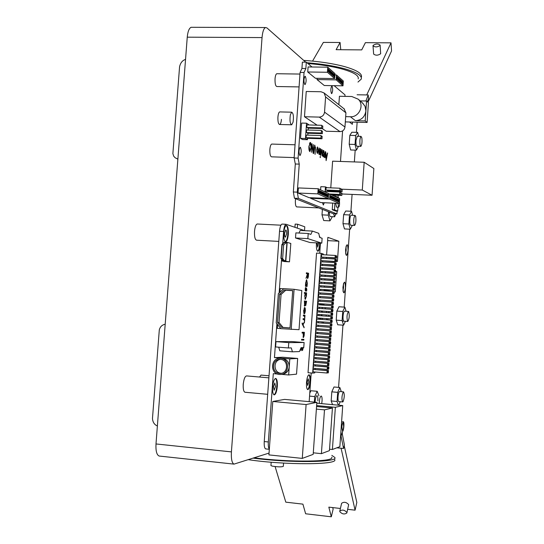 <?xml version="1.0" encoding="UTF-8"?>
<svg xmlns="http://www.w3.org/2000/svg" width="544" height="544" viewBox="0 0 544 544"><rect width="100%" height="100%" fill="white"/><g stroke="black" fill="none" stroke-linecap="round" stroke-linejoin="round"><path stroke-width="0.82" d="M341.87 426.897C342.115 424.293 342.543 422.885 343.135 422.668L343.672 426.34C343.42 428.944 342.999 430.352 342.4 430.569L341.87 426.897M294.875 147.383L294.454 153.456M272.034 144.078L271.728 144.072C270.776 144.507 270.157 146.302 269.858 149.45C269.715 154.047 270.307 156.509 271.646 156.835L294.161 157.597M299.669 78.37L299.554 80.07M277.107 73.732L276.726 73.732C275.869 74.188 275.305 75.868 275.04 78.764C274.91 83.654 275.543 86.244 276.95 86.53L299.078 86.911M295.582 198.696L295.392 200.362C295.242 204.388 295.705 206.57 296.786 206.91L318.736 207.91M268.879 377.842L246.534 375.911C244.909 376.312 243.807 379.134 243.243 384.37C243.032 389.042 243.61 391.666 244.984 392.251L245.031 392.258M257.496 224.012L257.224 223.999C255.85 224.522 254.952 226.977 254.517 231.37C254.313 236.796 255.027 239.741 256.652 240.203L278.8 241.4M259.488 377.033L261.045 375.088M281.445 119.347C281.173 122.339 280.588 124.052 279.698 124.488C278.372 124.182 277.78 121.7 277.923 117.048C278.202 114.063 278.78 112.35 279.657 111.908L279.983 111.914M159.548 456.083L159.174 456.042C156.72 454.974 155.659 450.949 155.999 443.952L231.418 451.887C231.064 459.007 231.928 463.087 234.002 464.12L269.042 453.084M305.708 62.166L266.9 27.88L265.411 27.54C263.684 28.546 262.562 31.899 262.045 37.59L187.252 37.169L155.999 443.952M187.252 37.169C187.789 31.572 189.074 28.288 191.094 27.295L192.243 27.302M338.579 387.389L342.931 325.169M344.196 307.115L349.649 229.18M350.907 211.262L352.084 194.405M354.355 161.922L355.184 150.124M356.429 132.355L357.136 122.216M352.512 122.094L352.356 124.297L349.534 122.019M262.045 37.59L231.418 451.887M330.759 291.19L324.122 290.061L324.149 289.687M324.326 287.171L324.401 286.117M324.578 283.587L324.652 282.547M324.829 280.004L324.904 278.977M325.088 276.42L325.156 275.414M325.339 272.843L325.407 271.844M325.591 269.26L327.304 269.362M335.75 271.408L336.695 271.64L335.267 291.951L334.2 291.774M326.42 257.598L326.359 258.414L326.876 258.556M336.43 261.215L337.409 261.487L338.837 241.216L327.855 237.354L326.604 254.952M336.695 271.64L335.73 271.578M338.837 241.216L327.624 240.625M343.196 421.682L343.223 421.682C344.57 421.634 343.788 431.338 342.428 431.542L342.312 433.983M343.114 421.695L341.571 422.144M340.972 435.894L340.605 436.016M340.986 435.9L343.57 448.501L336.838 447.814M341.081 435.962L342.081 432.8L344.454 445.128L343.57 448.501M367.384 101.748L368.58 98.58L368.193 94.969L357.095 94.765M365.908 100.994L368.193 94.969M283.553 463.087L283.315 466.351C281.513 467.106 277.766 467.017 272.075 466.086L270.946 465.48M173.074 151.144L172.876 153.646L173.706 156.189L175.222 157.828L177.881 159.066M179.302 70.292L179.574 66.735C180.486 62.812 182.471 60.364 185.538 59.405M152.721 415.29L152.47 418.574C152.796 422.28 154.435 424.742 157.379 425.972M159.079 332.778L159.304 329.875C160.16 326.706 162.119 324.829 165.192 324.244M348.684 311.556C349.649 315.486 349.357 318.798 347.793 321.484L347.568 321.382C346.596 317.472 346.888 314.16 348.452 311.44L348.684 311.556M343.148 392.102L343.543 391.864C344.651 394.359 344.502 397.637 343.074 401.703L342.672 401.955C341.557 399.432 341.72 396.148 343.148 392.102M328.807 311.556L328.882 312.732M328.807 315.153L328.671 316.329M328.134 318.702L327.536 319.865M326.794 319.811L326.366 318.58M326.169 316.152L326.196 314.969M326.454 312.562L326.692 311.406M319.301 403.43L319.314 402.39C319.607 398.541 320.226 396.42 321.191 396.025C321.851 396.311 322.143 397.82 322.082 400.568L321.735 403.655M335.866 213.867L334.621 216.791L333.54 213.758M355.66 216.308C356.225 220.626 355.878 223.672 354.62 225.44L354.001 224.584C353.43 220.266 353.77 217.219 355.028 215.431L355.66 216.308M361.848 137.877C362.263 142.113 361.923 144.949 360.828 146.384L360.04 144.915C359.625 140.678 359.958 137.829 361.046 136.381L361.848 137.877M290.353 114.804L291.693 112.186C293.352 113.159 293.808 116.484 293.06 122.162L291.706 124.8C290.054 123.821 289.598 120.489 290.353 114.804M343.543 391.864L339.626 391.517C338.878 391.796 338.341 393.55 338.035 396.794C337.892 399.663 338.137 401.268 338.762 401.601L342.672 401.955M341.319 391.666L339.837 387.498L337.695 392.36L337.056 401.486L338.409 405.178M338.749 405.212L340.252 401.73M339.837 387.498L333.989 386.988L331.813 391.843L331.167 400.948L332.554 404.641M337.695 392.36L331.813 391.843M337.056 401.486L331.167 400.948M277.311 386.349C277.535 381.643 277.005 379.005 275.72 378.434C274.21 378.855 273.176 381.704 272.626 386.981C272.408 391.68 272.932 394.318 274.203 394.896C275.733 394.482 276.767 391.632 277.311 386.349M273.979 394.828C275.393 393.965 276.338 391.122 276.808 386.308C277.032 381.983 276.583 379.372 275.454 378.461M310.332 381.929C310.542 377.638 310.114 375.251 309.06 374.748C307.829 375.142 306.979 377.706 306.51 382.439C306.306 386.723 306.728 389.11 307.775 389.613C309.012 389.225 309.869 386.662 310.332 381.929M307.557 389.538C308.7 388.722 309.475 386.172 309.876 381.888C310.08 378.005 309.726 375.639 308.822 374.789M316.458 242.869L316.424 243.304C316.22 248.173 316.724 250.832 317.934 251.267C319.002 250.811 319.729 248.554 320.103 244.48L320.171 243.073M317.635 251.199C318.634 250.498 319.308 248.254 319.648 244.453L319.709 243.046M288.313 234.335C288.524 228.868 287.871 225.91 286.348 225.461C285.076 225.991 284.226 228.466 283.798 232.893C283.594 238.354 284.24 241.312 285.743 241.774C287.035 241.25 287.885 238.775 288.313 234.335M285.382 241.713C286.606 240.992 287.416 238.524 287.81 234.308C288.034 229.486 287.504 226.549 286.219 225.488M280.412 359.4C272.898 360.352 273.455 372.953 281.037 373.238L281.445 373.259M280.541 359.407L279.956 359.387C271.721 359.115 271.293 373.034 279.534 373.381L280.418 373.395C288.504 373.334 288.612 359.7 280.541 359.407M279.453 374.456L280.5 374.476C289.816 374.367 289.918 358.666 280.622 358.333L279.97 358.312C270.456 357.966 269.933 374.048 279.453 374.456M281.146 374.408L282.003 374.326C286.178 373.742 288.585 371.273 289.238 366.921C289.116 362.012 286.742 359.122 282.118 358.258L280.792 358.265M335.077 256.564L335.301 257.842L335.417 255.449L335.077 256.564M321.524 254.66L321.388 257.047L335.281 257.842M326.951 371.851L327.141 373.028L327.536 371.79L327.338 370.614L326.951 371.851M327.338 370.614L313.398 369.451L312.99 370.682L313.194 371.851L327.141 373.028M327.202 368.234L327.4 369.41L327.787 368.179L327.59 367.003L327.202 368.234M327.59 367.003L313.65 365.847L313.249 367.071L313.453 368.247L327.4 369.41M327.461 364.616L327.651 365.799L328.039 364.568L327.848 363.385L327.461 364.616M327.848 363.385L313.902 362.243L313.507 363.467L313.711 364.643L327.651 365.799M327.712 360.998L327.91 362.182L328.1 359.774L327.712 360.998M328.1 359.774L314.16 358.646L313.759 359.863L313.97 361.046L327.91 362.182M327.971 357.381L328.168 358.571L328.352 356.164L327.971 357.381M328.352 356.164L314.412 355.042L314.017 356.259L314.228 357.442L328.168 358.571M328.222 353.77L328.42 354.96L328.603 352.553L328.222 353.77M328.603 352.553L314.67 351.444L314.276 352.655L314.48 353.845L328.42 354.96M328.481 350.159L328.678 351.349L329.059 350.139L328.862 348.942L328.481 350.159M328.862 348.942L314.922 347.847L314.527 349.058L314.738 350.248L328.678 351.349M328.732 346.542L328.936 347.738L329.113 345.338L328.732 346.542M329.113 345.338L315.173 344.25L314.786 345.454L314.996 346.65L328.936 347.738M328.991 342.931L329.188 344.134L329.569 342.931L329.365 341.727L328.991 342.931M329.365 341.727L315.432 340.66L315.037 341.856L315.255 343.053L329.188 344.134M329.242 339.32L329.446 340.524L329.616 338.123L329.242 339.32M329.616 338.123L315.683 337.062L315.296 338.259L315.506 339.456L329.446 340.524M329.494 335.716L329.698 336.92L329.868 334.519L329.494 335.716M329.868 334.519L315.935 333.465L315.554 334.662L315.765 335.866L329.698 336.92M329.752 332.105L329.956 333.316L330.33 332.119L330.12 330.915L329.752 332.105M330.12 330.915L316.193 329.875L315.806 331.065L316.023 332.268L329.956 333.316M330.004 328.494L330.208 329.712L330.378 327.311L330.004 328.494M330.378 327.311L316.445 326.284L316.064 327.468L316.282 328.678L330.208 329.712M330.262 324.89L330.466 326.108L330.63 323.707L330.262 324.89M330.63 323.707L316.696 322.694L316.316 323.877L316.533 325.088L330.466 326.108M330.514 321.286L330.718 322.504L331.085 321.327L330.881 320.103L330.514 321.286M330.881 320.103L316.955 319.104L316.574 320.28L316.792 321.497L330.718 322.504M330.766 317.682L330.976 318.906L331.344 317.73L331.133 316.506L330.766 317.682M331.133 316.506L317.206 315.513L316.826 316.69L317.05 317.907L330.976 318.906M331.024 314.078L331.228 315.302L331.595 314.133L331.384 312.902L331.024 314.078M331.384 312.902L317.458 311.93L317.084 313.099L317.302 314.323L331.228 315.302M331.276 310.474L331.486 311.705L331.847 310.536L331.636 309.305L331.276 310.474M317.723 308.346L317.56 310.733L331.473 311.705M331.527 306.877L331.738 308.108L332.098 306.938L331.888 305.708L331.527 306.877M331.888 305.708L317.968 304.756L317.594 305.918L317.818 307.149L331.731 308.108M331.786 303.273L331.996 304.511L332.357 303.348L332.139 302.11L331.786 303.273M318.233 301.172L318.07 303.566L331.983 304.511M332.037 299.676L332.248 300.914L332.608 299.758L332.398 298.52L332.037 299.676M332.398 298.52L318.471 297.588L318.104 298.744L318.328 299.975L332.234 300.914M332.289 296.079L332.506 297.323L332.649 294.923L332.289 296.079M318.743 294.005L318.58 296.398L332.493 297.316M332.54 292.482L332.758 293.726L332.901 291.326L332.54 292.482M332.901 291.326L318.981 290.421L318.614 291.57L318.838 292.815L332.744 293.726M332.799 288.884L333.01 290.136L333.363 288.986L333.152 287.735L332.799 288.884M319.246 286.844L319.097 289.231L332.996 290.136M333.05 285.287L333.268 286.538L333.404 284.145L333.05 285.287M333.404 284.145L319.484 283.261L319.117 284.403L319.348 285.654L333.254 286.538M333.302 281.697L333.52 282.948L333.656 280.554L333.302 281.697M319.756 279.684L319.607 282.071L333.506 282.948M333.56 278.1L333.778 279.358L333.907 276.964L333.56 278.1M320.008 276.107L319.858 278.494L333.758 279.358M333.812 274.509L334.03 275.774L334.159 273.374L333.812 274.509M334.159 273.374L320.239 272.53L319.886 273.659L320.117 274.917L334.009 275.767M334.064 270.919L334.281 272.184L334.628 271.055L334.41 269.79L334.064 270.919M320.518 268.954L320.368 271.34L334.268 272.184M334.315 267.328L334.54 268.6L334.662 266.2L334.315 267.328M334.662 266.2L320.749 265.377L320.389 266.499L320.627 267.764L334.519 268.593M334.567 263.738L334.791 265.01L335.138 263.888L334.914 262.616L334.567 263.738M321.021 261.807L320.878 264.194L334.771 265.01M334.825 260.148L335.043 261.426L335.39 260.311L335.165 259.032L334.825 260.148M335.165 259.032L321.252 258.23L320.899 259.345L321.137 260.617L335.022 261.426M328.114 371.729L328.304 372.898L328.501 370.498L328.114 371.729M328.365 368.125L328.556 369.294L328.943 368.07L328.753 366.894L328.365 368.125M328.624 364.521L328.814 365.697L329.004 363.297L328.624 364.521M328.875 360.917L329.066 362.093L329.453 360.876L329.256 359.7L328.875 360.917M329.127 357.32L329.324 358.496L329.705 357.286L329.508 356.102L329.127 357.32M329.378 353.716L329.576 354.899L329.759 352.505L329.378 353.716M329.637 350.118L329.834 351.308L330.208 350.098L330.011 348.908L329.637 350.118M329.888 346.521L330.086 347.711L330.262 345.318L329.888 346.521M330.14 342.924L330.344 344.121L330.718 342.917L330.514 341.72L330.14 342.924M330.392 339.327L330.596 340.524L330.766 338.13L330.392 339.327M330.65 335.73L330.847 336.933L331.221 335.743L331.017 334.54L330.65 335.73M330.902 332.139L331.106 333.343L331.269 330.949L330.902 332.139M331.153 328.542L331.357 329.752L331.52 327.359L331.153 328.542M331.405 324.952L331.609 326.162L331.976 324.986L331.772 323.775L331.405 324.952M331.663 321.361L331.867 322.578L332.228 321.402L332.024 320.185L331.663 321.361M331.915 317.771L332.119 318.988L332.486 317.818L332.275 316.601L331.915 317.771M318.22 317.995L332.119 318.988M332.166 314.18L332.37 315.404L332.738 314.235L332.527 313.011L332.166 314.18M318.444 314.398L332.37 315.404M332.418 310.597L332.629 311.821L332.989 310.651L332.778 309.427L332.418 310.597M318.682 310.814L332.615 311.821M332.67 307.006L332.88 308.237L333.241 307.074L333.03 305.844L332.67 307.006M318.92 307.224L332.867 308.237M332.921 303.423L333.132 304.654L333.492 303.498L333.282 302.267L332.921 303.423M319.165 303.634L333.118 304.654M333.18 299.839L333.39 301.07L333.744 299.914L333.533 298.683L333.18 299.839M319.41 300.05L333.377 301.07M333.431 296.256L333.642 297.493L333.996 296.337L333.785 295.1L333.431 296.256M319.654 296.466L333.628 297.486M333.683 292.672L333.894 293.91L334.247 292.76L334.036 291.523L333.683 292.672M319.899 292.883L333.88 293.91M333.934 289.088L334.145 290.333L334.499 289.19L334.281 287.946L333.934 289.088M320.151 289.299L334.132 290.333M334.186 285.505L334.404 286.756L334.75 285.614L334.533 284.369L334.186 285.505M320.396 285.716L334.383 286.756M334.438 281.928L334.655 283.179L335.002 282.044L334.784 280.792L334.438 281.928M320.64 282.139L334.635 283.179M334.689 278.344L334.907 279.602L335.254 278.467L335.036 277.216L334.689 278.344M320.892 278.562L334.886 279.602M334.941 274.768L335.158 276.026L335.505 274.897L335.288 273.639L334.941 274.768M321.137 274.978L335.145 276.026M335.192 271.191L335.41 272.456L335.757 271.327L335.539 270.069L335.192 271.191M321.388 271.402L335.396 272.449M335.444 267.614L335.668 268.879L335.791 266.492L335.444 267.614M321.64 267.825L335.648 268.879M335.696 264.037L335.92 265.309L336.26 264.194L336.036 262.922L335.696 264.037M321.885 264.255L335.9 265.309M335.947 260.467L336.172 261.739L336.512 260.624L336.287 259.352L335.947 260.467M322.136 260.678L336.151 261.739M336.199 256.89L336.423 258.169L336.763 257.054L336.539 255.782L336.199 256.89M322.388 257.101L336.403 258.169M286.566 233.913C286.661 231.486 286.368 230.173 285.695 229.976L284.56 233.274C284.471 235.695 284.757 237.007 285.423 237.211L286.566 233.913M317.064 242.903L317.669 247.139L318.662 242.991M308.815 382.024L308.251 378.842L307.122 382.255L307.68 385.438L308.815 382.024M275.516 386.478L274.808 382.969L273.435 386.757L274.135 390.266L275.516 386.478M285.6 260.692L283.077 260.542L281.16 258.264L282.152 244.535L284.383 242.495L286.906 242.631L285.6 260.692M289.476 261.834L290.809 243.447L287.178 242.379L284.294 242.223L281.908 244.412L280.894 258.359L282.948 260.8L289.476 261.834L284.424 261.542L282.214 261.025L284.43 261.154L282.948 260.8M287.178 242.379L285.838 260.97M283.934 242.556L283.526 242.93M278.705 347.194L279.806 350.812L292.434 351.818L299.424 351.574L301.063 347.67L303.749 347.609L304.116 342.516L291.883 341.564L275.992 341.625L275.604 346.95L288.381 347.963L288.769 342.618L275.992 341.625M301.825 347.657L302.512 349.792L303.117 347.623M303.348 347.623L302.471 350.56L301.539 347.664M301.267 347.67L301.05 350.717L301.029 347.759M302.138 332.248L304.388 332.302L304.096 335.934L303.409 337.572L303.124 333.044L302.083 333.023L302.138 332.248M303.11 318.655L304.749 318.77L304.511 321.735L304.164 319.641L303.056 319.43L303.11 318.655M303.865 310.481L303.906 313.5L303.661 310.556L304.715 307.482L305.225 308.258L305.354 310.733L304.851 313.228L304.232 313.861L304.64 308.244L303.668 310.468M304.368 292.522L306.605 292.862L306.394 296.16L305.361 299.343L304.701 295.95L305.211 293.434L304.314 293.298L304.368 292.522M307.115 285.736L307.054 286.504L305.429 286.226L305.64 282.887L306.653 279.772L307.319 283.213L307.115 285.736L306.639 285.709L306.592 286.423M323.184 254.755L323.238 253.946L321.164 253.341L316.54 253.082L308.026 372.708L312.657 373.102L314.799 372.871L314.867 371.987M306.388 272.796L308.604 273.272L308.319 276.903L307.686 278.514L307.251 275.352L305.993 278.297L307.319 274.407L307.36 273.782L306.333 273.564L306.388 272.796M306.864 289.626L306.517 291.19L306.503 288.742L305.524 291.142L305.184 289.231L305.538 287.47L305.572 290.374L306.517 287.973L306.66 289.612M304.375 300.995L306.605 301.274L305.748 305.592L305.34 304.552L304.66 306.143L304.375 300.995M303.362 315.119L305 315.255L304.762 318.22L304.416 316.118L303.307 315.894L303.362 315.119L305 315.255M302.845 324.299L304.531 321.844L303.062 324.734L304.11 327.78L302.124 323.816L302.185 322.98L302.845 324.299L302.131 323.782M301.628 339.327L303.885 339.334L303.831 340.102L301.573 340.102L301.628 339.327M295.514 237.973L307.85 238.626L321.776 243.154L309.951 242.522L295.514 237.973L295.882 232.873L308.217 233.512L310.842 234.41L312.406 231.071L300.213 230.445L298.962 233.036M282.288 260.018L282.214 261.025M281.595 259.189L279.147 292.896M283.696 288.769L280.221 288.538L279.956 292.162M277.603 324.632L277.331 328.331L280.881 328.596M276.903 323.789L274.455 357.632L282.635 357.224L297.663 358.442L289.816 358.884L288.66 374.966L281.602 374.36M277.467 374.007L273.292 373.653L268.335 441.966C268.124 445.618 268.457 447.991 269.334 449.086L268.913 454.9L302.274 458.402L313.181 454.356L316.86 402.342L306.109 404.539L272.789 401.472L269.334 449.086M316.86 402.342L284.587 399.398L272.789 401.472M309.169 401.642L311.209 372.98M319.722 253.259L320.443 243.086M320.144 237.592L319.294 235.77M304.694 230.676L286.069 224.284C284.838 224.801 284.016 227.195 283.601 231.479L282.717 243.671M289.816 358.884L274.455 357.632M282.268 224.094L282.023 224.08C280.779 224.597 279.949 226.991 279.534 231.268L264.248 441.551C264.037 445.856 264.506 448.31 265.669 448.902L265.812 448.916M278.338 293.638L276.209 322.946L280.935 328.664L299.03 329.691L301.832 290.523L294.093 289.313L283.832 288.646L278.338 293.638M292.713 290.564L284.267 290.013L279.568 294.27L277.528 322.483L281.561 327.366L290.013 327.991L292.713 290.564M294.093 289.313L291.203 329.426M328.501 370.498L314.418 369.532M329.004 363.297L314.942 362.331M329.508 356.102L315.466 355.13M330.011 348.908L315.989 347.929M330.514 341.72L316.513 340.741M331.017 334.54L317.043 333.554M331.52 327.359L317.574 326.366M318.145 319.185L332.024 320.185M321.164 253.341L312.657 373.102M315.051 369.369L315.119 368.383M315.302 365.779L315.377 364.779M315.561 362.195L315.629 361.182M315.812 358.605L315.887 357.578M316.071 355.021L316.146 353.974M316.322 351.438L316.397 350.377M316.574 347.854L316.656 346.78M316.832 344.27L316.907 343.182M317.084 340.687L317.166 339.585M317.336 337.11L317.417 335.988M317.594 333.533L317.676 332.398M317.846 329.95L317.927 328.8M318.097 326.373L318.186 325.21M318.356 322.796L318.437 321.62M318.607 319.219L318.696 318.029M318.866 315.636L318.947 314.452M319.117 312.045L319.199 310.882M319.369 308.455L319.45 307.312M319.627 304.871L319.709 303.736M319.879 301.281L319.96 300.166M320.137 297.697L320.212 296.596M320.389 294.114L320.464 293.032M320.64 290.53L320.722 289.462M320.899 286.953L320.974 285.892M321.15 283.37L321.225 282.329M321.409 279.786L321.477 278.766M321.66 276.209L321.728 275.203M321.912 272.632L321.987 271.64M322.17 269.056L322.238 268.076M322.422 265.479L322.49 264.52M322.674 261.902L322.742 260.957M322.925 258.332L322.993 257.4M331.772 323.775L317.846 322.776M331.269 330.949L317.308 329.956M330.766 338.13L316.778 337.144M330.262 345.318L316.248 344.338M329.759 352.505L315.724 351.533M329.256 359.7L315.2 358.727M328.753 366.894L314.684 365.928M335.362 407.306L332.404 449.494L339.857 446.672L342.727 405.572L335.362 407.306L316.635 405.579M342.727 405.572L316.805 403.199M332.404 449.494L329.528 449.201M324.489 409.856L321.402 453.662L329.433 450.622L332.425 407.993L324.489 409.856L316.384 409.102M332.425 407.993L316.567 406.531M321.402 453.662L313.29 452.819M306.109 404.539L302.274 458.402M292.699 290.686L285.743 290.231L281.064 294.474L279.031 322.565L283.05 327.42L290.02 327.944M283.05 327.42L281.561 327.366M279.031 322.565L277.528 322.483M281.064 294.474L279.568 294.27M285.743 290.231L284.267 290.013M306.388 272.864L308.604 273.272M308.135 273.238L308.088 273.938M307.673 277.739L307.428 278.331M306.918 275.332L307.476 275.393L307.686 277.739L308.326 273.986L307.591 273.829L307.476 275.393M307.251 277.712L307.686 277.739M306.442 279.874L306.721 280.568M306.367 285.593L306.809 285.688M305.694 285.498L306.347 285.6L307.122 283.193L306.666 280.541L305.837 282.948L306.299 285.593M306.19 280.514L306.666 280.541M306.109 288.721L306.503 288.742M305.49 290.367L305.327 290.863L305.803 290.89M305.198 290.346L305.572 290.374M306.286 288.198L306.388 288.735M304.361 292.563L306.605 292.862M306.129 292.835L306.075 293.576M305.844 293.563L306.245 293.59M304.83 298.506L305.402 298.568L306.394 296.16M305.463 298.561L305.102 299.207M304.701 295.943L305.374 298.568M305.259 293.481L305.728 293.508L304.905 295.956M306.197 296.126L305.728 293.508M304.368 301.022L306.605 301.274M306.136 301.24L306.082 301.981M305.755 304.824L305.517 305.395M304.681 305.368L304.429 305.952M306.245 303.056L306.32 302.015L305.612 301.927L305.789 304.824L306.245 303.056M305.361 304.796L305.789 304.824M305.34 302.41L305.381 301.9L304.545 301.798L304.701 305.368L305.34 302.41M304.246 305.34L304.701 305.368M304.477 307.584L305.225 308.258M304.416 313.106L304.851 313.228M304.096 308.224L304.64 308.244M304.83 308.346L304.49 313.106L305.15 310.753L304.633 308.332M304.531 315.221L304.477 315.989M304.246 316.01L304.708 316.003M304.28 318.736L304.225 319.505L304.694 319.539M303.606 319.464L303.056 319.423M303.062 324.734L302.586 324.7L304.001 322.64L304.47 322.674M302.586 324.7L303.695 326.917L304.164 326.951M303.912 332.296L303.858 333.05M303.008 336.763L303.464 336.797L303.171 337.396M302.083 332.996L303.124 333.044M304.103 333.071L302.879 333.016L303.355 333.05L303.464 336.797L304.103 333.071L303.355 333.05M303.409 339.334L303.362 340.068L303.831 340.102M303.362 340.068L301.58 340.061M302.525 349.785L302.226 350.39M301.995 349.744L302.512 349.792M321.776 243.154L322.123 238.272L319.688 237.436L318.716 233.308L312.406 231.071M307.85 238.626L308.217 233.512M304.116 342.516L288.769 342.618M288.381 347.963L291.285 347.895L292.434 351.818M297.303 228.113L297.582 224.216L304.796 226.814L304.524 230.615M294.936 227.29L295.161 224.101L297.582 224.216M288.66 374.966L296.534 374.143L297.663 358.442M284.322 260.617L282.642 258.624L281.16 258.264M286.878 242.978L285.852 242.923L283.635 244.956L282.642 258.624M283.635 244.956L282.152 244.535M285.852 242.923L284.383 242.495M337.96 203.334L338.633 207.176C339.429 206.271 339.701 204.367 339.456 201.464M335.743 203.238L336.457 207.074M341.938 193.113L341.822 195.48L341.938 193.113M339.735 192.046L339.612 194.432L339.735 192.046M325.836 191.468L325.509 192.127M340.843 192.583L340.68 194.956L340.843 192.583M339.993 188.238L339.878 190.624L339.993 188.238M326.094 187.666L325.931 190.04L339.844 190.618M341.102 188.788L340.986 191.162L341.102 188.788M326.903 190.087L327.155 190.584M342.196 189.332L342.081 191.699L342.196 189.332M328.052 190.631L328.29 191.128L342.047 191.699M322.803 126.004L322.708 128.561L322.803 126.004M307.564 127.507L307.897 128.153M322.449 131.097L322.354 133.661L322.449 131.097M307.217 132.6L307.523 133.239L322.3 133.654M321.79 125.31L321.694 127.881L321.79 125.31M306.904 124.923L306.836 127.473M321.436 130.424L321.341 132.994L321.436 130.424M306.551 130.016L306.483 132.573M321.082 135.544L320.987 138.108L321.082 135.544M306.204 135.116L306.129 137.666M322.102 136.197L322 138.754L322.102 136.197M306.864 137.7L307.19 138.312M322.51 202.654L323.333 205.034L324.272 202.728M331.493 93.554L331.745 93.609C332.86 91.358 332.948 88.856 332.003 86.102L331.745 86.04C330.63 88.312 330.548 90.821 331.493 93.554M304.762 84.49L305.089 84.558C306.374 82.083 306.456 79.356 305.327 76.371L304.994 76.303C303.708 78.805 303.634 81.532 304.762 84.49M299.839 155.455L300.077 155.489C301.464 152.952 301.573 150.226 300.41 147.302L300.166 147.261C298.772 149.824 298.67 152.558 299.839 155.455M334.907 203.198L334.458 209.794L337.674 211.126L337.946 207.148M338.558 198.138L338.599 197.601L335.39 196.119L335.356 196.663M327.202 187.707L325.455 186.871L320.831 186.68L320.613 189.876M344.964 127.01C344.488 129.873 342.836 131.403 340.014 131.614L319.253 117.096C322.272 116.858 324.034 115.206 324.544 112.139L344.964 127.01L345.93 112.826L325.591 96.914L324.027 92.936L321.001 91.746L306.238 91.48L304.49 116.736L317.132 125.181M322.17 128.547L326.196 131.233L340.014 131.614M310.604 197.737L310.563 198.281L320.831 202.579L339.32 203.395L339.646 198.635L329.984 194.188L329.644 199.111L339.32 203.395M317.111 78.309L317.023 79.58L324.278 85.517L342.992 85.83L343.318 81.036L336.498 74.963L336.165 79.88L342.992 85.83M310.4 142.494C311.1 143.167 311.386 144.894 311.263 147.689L309.794 151.606C309.08 150.967 308.781 149.219 308.91 146.363L310.4 142.494L310.026 142.48M315.513 147.417L315.071 154.374L315.296 148.022L314.908 146.098L314.337 147.261L313.677 153.585L314.799 145.187L315.296 147.41M320.076 148.505L319.845 154.741L319.736 153.53L319.063 154.401L318.702 150.953L319.11 147.92L318.838 152.225L319.26 153.687L320.076 148.505M320.307 156.346L320.26 157.644L320.253 156.346M322.912 155.285L323.061 150.287L323.177 151.443L323.864 150.654L324.428 154.258L323.605 156.944L322.721 155.278M327.631 153.014L326.121 160.65L325.727 151.878L326.04 154.802L326.951 155.339L327.413 153.007M325.285 151.613L325.054 157.74L324.931 156.747L324.571 157.542L324.36 157.236L324.972 155.686L325.285 151.613M321.994 149.539L322.252 156.128L321.946 150.287L321.409 151.15L320.892 155.346L321.728 149.525M320.722 148.886L320.491 155.115L320.722 148.886M318.328 150.647L317.485 153.422L316.778 152.028L316.717 149.702L317.54 146.962L318.131 150.64M313.045 151.314L313.514 144.582L313.12 153.265L312.086 145.642L311.42 152.3L312.018 143.691L312.82 151.307M327.767 67.191L308.081 66.946L307.727 71.985L315.432 78.282L334.662 78.574L335.002 73.63L327.767 67.191L327.413 72.257L334.662 78.574M318.165 188.748L298.377 187.932L298.024 193.032L309.114 197.676L328.277 198.506L328.617 193.562L318.165 188.748L317.818 193.868L328.277 198.506M355.429 120.686C361.4 120.238 364.881 116.994 365.888 110.969L365.214 120.931L355.429 120.686L350.397 116.756C359.156 117.395 364.691 104.958 358.204 99.185L351.778 96.506L339.422 96.268L338.851 104.672M344.93 96.376L345.025 94.887L334.132 85.68M337.11 211.099L336.92 213.921L298.357 198.404L297.296 192.148L299.241 164.125L298.098 158.134L304.042 72.495L305.871 68.51L306.313 62.172L312.018 66.994M338.048 197.35L338.184 195.33M336.403 191.468L337.402 191.944M364.167 162.262L362.297 190.033L372.062 195.248L373.857 168.524L364.167 162.262L332.608 161.174L330.779 187.857M340.496 161.446L342.57 130.927M308.496 124.95L308.53 124.488L306.537 123.196L301.594 123.066L300.533 138.36L302.559 139.556L307.476 139.706L307.571 138.332M332.69 203.102L332.241 209.692L335.478 211.024L337.674 211.126M325.455 186.871L325.108 191.944M328.705 191.583L328.739 191.148M306.537 123.196L305.476 138.502L307.476 139.706M307.788 135.15L307.924 133.253M308.142 130.05L308.271 128.173M350.397 116.756L345.671 116.647M365.214 120.931L367.112 122.468L368.444 102.687L366.561 101.007L360.142 100.878M362.263 102.721L365.078 106.318L365.888 110.969L366.561 101.007M299.241 164.125L295.297 163.989L293.352 191.978L294.426 198.234L333.431 213.758L336.92 213.921M297.296 192.148L293.352 191.978M298.357 198.404L294.426 198.234M306.313 62.172L302.376 62.132L301.934 68.462L300.084 72.44L304.042 72.495M305.871 68.51L301.934 68.462M298.098 158.134L294.134 157.998L300.084 72.44M294.134 157.998L295.297 163.989M372.062 195.248L342.142 193.984M362.297 190.033L341.258 189.169M325.856 154.952L326.951 155.339M326.713 155.332L326.584 155.999M326.08 155.7L326.216 159.045L326.794 156.121L325.89 155.7M323.51 150.729L323.796 151.388M323.632 156.189L323.313 156.815M323.347 151.375L323.041 153.415L323.612 156.196L324.244 154.142L323.673 151.368M321.64 149.607L321.932 150.28M320.083 157.073L320.436 157.087M319.212 153.694L318.94 154.278M318.73 153.653L319.151 153.666M317.512 152.646L317.961 152.708M317.499 152.694L317.186 153.292M317.376 147.064L317.689 147.75L316.907 149.811L317.356 152.633L318.138 150.532L317.689 147.757M314.622 145.33L314.922 146.112M310.27 150.6L309.72 151.558M309.971 142.514L310.502 143.528M309.788 143.337L309.427 143.453M309.182 150.532L309.903 150.742M309.114 146.486L310.06 150.749L311.066 147.58L310.352 143.385L308.904 146.479M309.366 150.695L309.842 150.715M333.431 73.549L332.833 73.025L332.663 75.514L333.261 76.031L333.431 73.549L332.799 73.542M331.031 71.427L330.426 70.89L330.256 73.399L330.861 73.93L331.031 71.427L330.392 71.42M328.596 69.272L327.978 68.721L327.801 71.25L328.42 71.794L328.596 69.272L327.944 69.258M329.82 70.353L329.208 69.816L329.032 72.332L329.644 72.869L329.82 70.353L329.168 70.346M332.234 72.495L331.636 71.964L331.466 74.46L332.064 74.984L332.234 72.495L331.602 72.488M334.614 74.603L334.023 74.079L333.853 76.554L334.444 77.071L334.614 74.603L333.989 74.589M327.413 72.257L307.727 71.985M338.28 80.43L338.45 77.989L337.872 77.486L337.708 79.927L338.28 80.43M340.564 82.43L340.728 80.009L340.163 79.506L339.993 81.933L340.564 82.43M342.808 84.395L342.972 81.994L342.414 81.498L342.251 83.905L342.808 84.395M341.686 83.416L341.85 81.002L341.292 80.505L341.129 82.919L341.686 83.416M339.429 81.437L339.592 79.002L339.021 78.499L338.858 80.934L339.429 81.437M337.13 79.424L337.294 76.969L336.716 76.459L336.546 78.914L337.13 79.424M336.498 74.963L334.914 74.943M336.165 79.88L317.023 79.58M342.972 81.994L342.38 81.981M341.85 81.002L341.258 80.995M340.728 80.009L340.129 80.002M339.592 79.002L338.987 78.996M338.45 77.989L337.838 77.982M337.294 76.969L336.682 76.962M326.652 193.936L326.046 193.657L325.876 196.153L326.482 196.425L326.652 193.936L326.026 193.909M324.204 192.821L323.585 192.535L323.408 195.051L324.027 195.33L324.204 192.821L323.564 192.794M321.708 191.685L321.076 191.393L320.906 193.929L321.531 194.215L321.708 191.685L321.062 191.658M319.172 190.522L318.532 190.237L318.356 192.787L318.995 193.079L319.172 190.522L318.512 190.495M320.443 191.107L319.811 190.815L319.634 193.365L320.273 193.644L320.443 191.107L319.79 191.08M322.959 192.256L322.334 191.971L322.164 194.494L322.789 194.772L322.959 192.256L322.32 192.229M325.434 193.378L324.816 193.1L324.646 195.602L325.264 195.881L325.434 193.378L324.802 193.351M327.862 194.487L327.264 194.215L327.094 196.697L327.692 196.969L327.862 194.487L327.243 194.466M317.818 193.868L298.024 193.032M332.153 198.961L332.323 196.52L331.738 196.255L331.568 198.703L332.153 198.961M334.478 200.002L334.642 197.581L334.064 197.316L333.9 199.743L334.478 200.002M339.177 199.648L338.613 199.396L338.45 201.783L339.014 202.028L339.177 199.648L338.599 199.621M336.926 198.621L336.362 198.363L336.192 200.77L336.763 201.022L336.926 198.621L336.342 198.601M337.892 201.532L338.055 199.138L337.491 198.88L337.328 201.28L337.892 201.532M335.628 200.518L335.791 198.104L335.22 197.846L335.05 200.26L335.628 200.518M333.322 199.485L333.486 197.057L332.908 196.792L332.738 199.226L333.322 199.485M331.146 195.99L330.555 195.718L330.392 198.172L330.983 198.438L331.146 195.99L330.541 195.962M329.644 199.111L310.563 198.281M329.984 194.188L328.576 194.126M338.055 199.138L337.477 199.111M335.791 198.104L335.199 198.077M334.642 197.581L334.05 197.554M333.486 197.057L332.887 197.03M332.323 196.52L331.718 196.5M345.311 121.897L367.112 122.468M319.253 117.096L304.49 116.736M325.591 96.914L324.544 112.139M344.039 108.78L345.93 112.826M305.476 138.502L300.533 138.36M335.39 196.119L334.057 196.064M334.458 209.794L332.241 209.692M355.028 215.431L351.132 215.247C350.492 215.54 350.05 217.042 349.812 219.749C349.67 223.101 349.976 224.937 350.717 225.25M352.634 215.315L351.56 211.29L349.5 214.962L348.867 223.978L350.302 229.214L352.356 225.332M351.56 211.29L345.719 211.018L343.624 214.683L342.992 223.693L344.468 228.915L350.302 229.214M349.5 214.962L343.624 214.683M348.867 223.978L342.992 223.693M322.497 311.114L322.252 312.263M325.462 308.876L325.06 307.693M324.217 305.184L324.04 304.654L323.775 305.157M322.544 307.523L321.96 308.638M321.497 311.039L321.409 312.208M321.239 314.616L321.157 315.799M320.987 318.192L321.042 319.396M321.898 321.864L322.32 323.088M323.136 323.143L323.721 322M321.994 314.67L321.966 315.853M322.17 318.281L322.606 319.512M324.04 304.654L319.661 304.354M320.926 319.07L318.628 318.906M317.859 400.819C318.016 397.739 317.723 396.012 316.989 395.644C316.105 395.937 315.486 397.841 315.132 401.363L315.092 402.186M318.954 395.821L317.2 391.299L314.711 396.59L314.323 402.111M317.2 391.299L310.91 390.742L309.781 393.108M314.711 396.59L309.563 396.12M328.528 211.806L328.29 215.166L329.97 220.85L332.323 216.682M329.304 212.112C329.358 214.962 329.739 216.458 330.446 216.594M322.395 209.365L322 214.866L323.721 220.544L329.97 220.85M328.29 215.166L322 214.866M348.452 311.44L344.542 311.168C343.835 311.454 343.346 313.092 343.067 316.084C342.924 319.178 343.196 320.878 343.883 321.205M346.127 311.284L344.848 307.163L342.74 311.488L342.101 320.572L343.584 325.217L345.447 321.314M344.848 307.163L339 306.762L336.852 311.08L336.219 320.151L337.736 324.788L343.584 325.217M342.74 311.488L336.852 311.08M342.101 320.572L336.219 320.151M357.292 136.272L355.973 140.447C355.837 144.024 356.157 145.962 356.946 146.268M358.612 136.313L357.68 132.389L355.674 135.517L355.048 144.459L356.436 150.158L358.476 146.316M357.68 132.389L351.866 132.226L349.826 135.354L349.2 144.282L350.622 149.974L356.436 150.158M355.674 135.517L349.826 135.354M355.048 144.459L349.2 144.282M358.204 78.894C359.108 75.602 353.729 72.304 342.067 69.006C332.52 66.456 321.13 64.627 307.904 63.519M361.406 77.071C362.358 73.569 356.694 70.067 344.413 66.558C333.03 63.512 319.457 61.458 303.688 60.384M357.986 82.056L361.27 79.091C362.216 75.616 356.551 72.134 344.264 68.653C333.86 65.872 321.436 63.906 306.993 62.75M331.826 455.389L334.805 457.443C338.885 462.427 290.768 463.107 253.246 458.15M334.655 459.524C339.15 464.868 285.736 465.249 248.411 459.7M331.697 457.205C335.594 461.944 289.68 462.556 254.238 457.83M380.066 45.485L380.127 45.098C378.06 43.574 375.707 43.683 373.075 45.431L373.014 45.825C375.095 47.348 377.441 47.233 380.066 45.485M373.633 53.985L373.64 54.087C375.714 55.631 378.053 55.522 380.664 53.754L380.134 45.2M366.717 94.942L391.007 42.84L365.391 42.67L361.719 49.892L336.131 49.674L340.075 42.5L340.748 49.715M312.548 61.098L323.367 42.391L340.075 42.5M367.975 102.272L391.551 50.952L391.007 42.84M339.776 511.618C342.081 514.162 344.434 514.617 346.848 512.992L346.861 512.448C344.57 509.898 342.217 509.436 339.796 511.054L339.776 511.618M346.882 512.836L348.663 504.642C346.392 502.092 344.046 501.636 341.632 503.268L341.598 503.431M275.114 466.589L285.804 502.16L302.913 504.138L305.633 513.774L331.296 516.8L328.834 507.137L340.401 508.477M347.698 509.32L355.082 510.177L356.83 502.452L344.264 445.869M341.088 448.249L355.082 510.177M332.731 507.586L333.132 509.177L331.296 516.8M343.019 290.571L343.57 287.558L343.414 284.267M345.46 287.722C344.128 294.658 343.291 294.494 342.938 287.239C344.284 280.316 345.12 280.473 345.46 287.722M345.664 253.157L346.181 250.281L346.011 246.874M348.072 250.485C346.746 257.285 345.916 257.006 345.569 249.662C346.909 242.869 347.738 243.141 348.072 250.485M341.21 436.336L340.585 436.274M283.601 231.479L279.534 231.268M268.335 441.966L264.248 441.551M343.101 291.584L342.978 287.259L343.618 283.288M345.753 254.177L345.61 249.689L346.208 245.895M267.682 394.305L244.984 392.251M280.915 225.189L257.224 223.999M299.968 74.059L276.726 73.732M295.052 144.792L271.728 144.072M234.002 464.12L159.174 456.042M265.411 27.54L191.094 27.295M271.177 462.216L270.932 465.596M177.881 159.134L177.16 158.841M172.876 153.646L179.574 66.735M152.47 418.574L159.304 329.875M347.759 321.484L342.264 321.089M334.506 216.784L330.33 216.587M354.532 225.434L350.635 225.243M360.706 146.384L356.823 146.261M361.046 136.381L357.163 136.272M269.028 375.775L261.032 375.088M291.693 112.186L279.657 111.908M291.407 124.794L279.392 124.481M328.304 372.898L327.332 372.817M328.556 369.294L327.576 369.213M328.814 365.697L327.828 365.616M329.066 362.093L328.073 362.018M329.324 358.496L328.324 358.421M329.576 354.899L328.569 354.824M329.834 351.308L328.821 351.227M330.086 347.711L329.066 347.63M330.344 344.121L329.31 344.039M330.596 340.524L329.555 340.449M330.847 336.933L329.8 336.852M331.106 333.343L330.045 333.261M331.357 329.752L330.283 329.671M331.609 326.162L330.521 326.087M331.867 322.578L330.759 322.497M269.321 449.283L265.669 448.902M286.069 224.284L282.023 224.08M336.539 255.782L335.594 255.728M336.287 259.352L335.335 259.298M336.036 262.922L335.084 262.868M335.791 266.492L334.825 266.438M335.539 270.069L334.567 270.008M335.288 273.639L334.308 273.578M335.036 277.216L334.057 277.154M334.784 280.792L333.798 280.731M334.533 284.369L333.54 284.301M334.281 287.946L333.282 287.878M334.036 291.523L333.023 291.455M333.785 295.1L332.765 295.032M333.533 298.683L332.506 298.615M333.282 302.267L332.241 302.192M333.03 305.844L331.983 305.776M332.778 309.427L331.718 309.352M332.527 313.011L331.452 312.936M332.275 316.601L331.18 316.52M334.914 262.616L321.001 261.807M334.41 269.79L320.498 268.954M333.907 276.964L319.988 276.107M333.656 280.554L319.736 279.684M333.152 287.735L319.233 286.844M332.649 294.923L318.723 294.005M332.139 302.11L318.22 301.172M331.636 309.305L317.71 308.339M335.417 255.449L321.504 254.66M306.619 280.541L306.15 280.514M305.694 293.508L305.218 293.481M279.97 358.312L281.472 358.231M280.418 373.395L280.976 373.34M341.897 193.106L341.02 193.072M339.687 192.039L325.788 191.461M340.796 192.576L339.912 192.535M339.946 188.231L326.046 187.66M341.054 188.782L340.17 188.741M342.149 189.326L341.278 189.292M322.721 125.99L322.007 125.97M322.374 131.084L321.654 131.063M321.708 125.297L306.823 124.909M321.354 130.41L306.469 130.002M321.008 135.531L306.122 135.102M322.028 136.184L321.3 136.163M323.53 156.189L323.15 156.176M319.192 153.687L318.798 153.673M317.546 147.73L317.077 147.71M317.404 152.653L317.023 152.64M310.114 143.344L309.631 143.33M363.1 103.448L358.204 99.185M324.027 92.936L344.461 109.113M321.946 138.754L307.17 138.319M320.933 138.108L306.102 137.68M321.28 132.994L306.456 132.58M321.633 127.881L306.816 127.486M322.653 128.561L307.877 128.16M340.952 191.162L327.141 190.59M340.694 194.956L330.738 194.534M339.585 194.432L328.59 193.963M341.788 195.48L331.874 195.058M338.552 207.176L336.423 207.08M373.014 45.825L373.64 54.087M339.796 511.054L341.632 503.268"/></g></svg>
